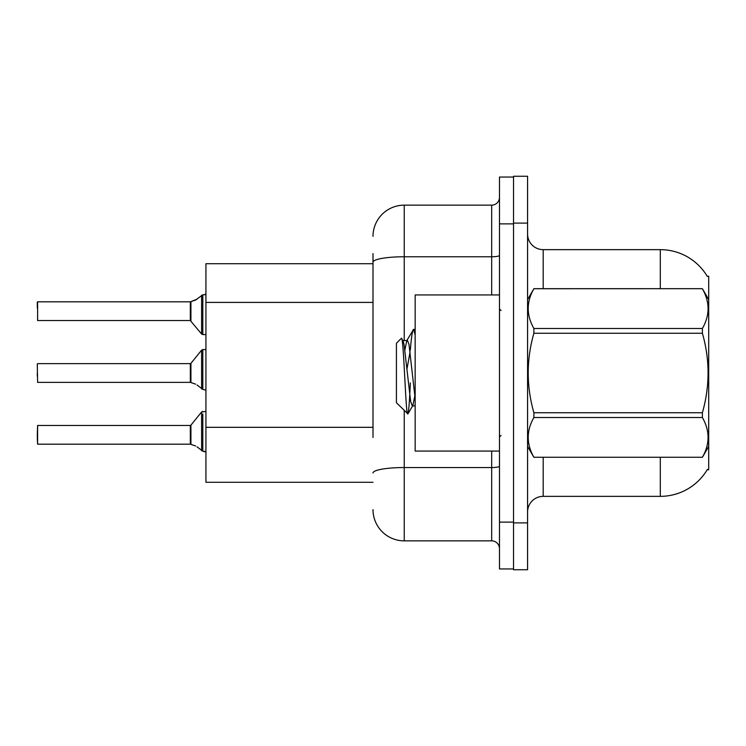 <?xml version="1.0" encoding="UTF-8"?>
<svg xmlns="http://www.w3.org/2000/svg" width="746" height="746" viewBox="0 0 746 746"><rect width="100%" height="100%" fill="white"/><g stroke="black" fill="none" stroke-linecap="round" stroke-linejoin="round"><path stroke-width="1.12" d="M707.283 276.384A54.645 54.645 0 0 0 660.294 249.649A54.645 54.645 0 0 1 707.283 276.384L708.7 276.197L708.7 469.803L707.161 469.803L707.441 469.346A54.645 54.645 0 0 1 660.294 496.351A54.645 54.645 0 0 0 707.161 469.803M373 292.264L373 253.556L373 263.702L205.933 263.702L205.933 482.298L373 482.298M527.581 511.961A15.61 15.61 0 0 1 543.191 496.351L660.294 496.351L660.294 457.317M513.528 522.89L513.528 569.739L527.581 569.739L527.581 522.89L513.528 522.89M527.581 223.11L527.581 176.261L513.528 176.261L513.528 223.11L527.581 223.11L527.581 522.89M660.294 288.683L660.294 249.649L543.191 249.649A15.61 15.61 0 0 1 527.581 234.039A15.61 15.61 0 0 0 543.191 249.649L543.191 288.683M373 437.473L373 253.556M499.475 522.116L499.475 568.956L513.528 568.956L513.528 177.044L499.475 177.044L499.475 522.116L513.528 522.116M404.229 410.552L404.229 540.85L491.67 540.85L491.67 451.069M373 236.379A31.229 31.229 0 0 1 404.229 205.15L491.67 205.15A7.805 7.805 0 0 0 499.475 197.345M499.475 548.655A7.805 7.805 0 0 0 491.67 540.85M404.229 540.85A31.229 31.229 0 0 1 373 509.621M190.444 444.187L195.611 445.996L190.929 444.374L190.92 425.173L190.314 425.462L190.323 444.178A0.783 0.783 180 0 1 190.444 444.187A0.783 0.783 -0 0 0 190.323 444.178L190.314 434.834M37.3 434.834L37.608 425.462L37.608 444.187L37.3 434.834M197.037 446.835L202.809 451.19L202.809 413.946M202.809 451.199L205.868 451.992M37.3 437.949L37.608 444.187L190.314 444.187M190.444 382.362L195.611 384.162L190.929 382.539L190.92 363.339L190.314 363.628L190.323 382.353A0.783 0.783 180 0 1 190.444 382.362A0.783 0.783 -0 0 0 190.323 382.353L190.314 373M37.3 373L37.3 376.124M37.3 363.945L37.608 382.362L190.314 382.362M197.037 385.011L202.809 389.356L202.809 349.576L205.933 349.576M202.809 389.375L205.868 390.158M205.933 334.59L202.809 334.59L202.809 294.801L195.611 300.004L190.444 301.813A0.783 0.783 0 0 1 190.323 301.822A0.783 0.783 180 0 0 190.444 301.813M37.608 301.813L37.608 320.538L37.608 301.813L190.314 301.813L190.314 320.538L190.314 301.813M205.933 293.719L204.796 294.754L205.933 293.719L204.796 294.754L205.933 293.719L204.796 294.754L205.933 293.719L204.796 294.754L205.933 293.719L204.367 294.801L202.809 294.801M190.314 311.166L190.314 320.538L201.597 334.012L201.616 295.211M37.3 308.051L37.3 302.121L37.3 308.051M499.475 294.931L415.158 294.931L415.158 451.069L499.475 451.069M708.7 299.612L702.387 288.683L533.884 288.73C526.331 301.925 526.331 315.166 533.884 328.473L533.884 333.257C526.331 359.684 526.331 386.176 533.884 412.743L533.884 417.527C526.331 430.722 526.331 443.963 533.884 457.27L702.387 457.27C709.95 444.075 709.95 430.834 702.387 417.527L533.884 417.527M533.884 328.473L702.387 328.473C709.95 315.278 709.95 302.037 702.387 288.73M702.387 328.473L702.387 333.257L533.884 333.257M533.884 412.743L702.387 412.743C709.95 386.176 709.95 359.684 702.387 333.257M702.387 412.743L702.387 417.527M708.7 446.388L702.387 457.317M527.581 299.612L533.884 288.683L702.387 288.683M527.581 446.388L533.884 457.317M415.158 334.833L413.554 329.378L415.158 329.378M410.319 350.2C411.41 336.782 412.482 329.844 413.554 329.378L406.803 340.577L404.882 349.958M415.158 405.889L412.314 405.889L410.664 401.488L404.052 344.512L402.961 340.577L401.367 338.311L396.424 343.253L396.424 402.747L407.941 413.871L412.874 405.423L414.795 396.042M401.367 338.311C403.661 334.758 405.712 415.326 407.652 413.974C408.566 413.508 409.461 403.148 410.347 382.903M410.086 351.804L406.99 368.916M533.884 457.27L702.387 457.27M402.961 340.577L406.803 340.577M415.158 398.578L409.013 344.512L407.363 340.111M204.367 451.199L205.933 452.281L204.367 451.199M190.929 301.626L197.037 299.165L190.929 301.626L190.92 320.827M195.611 300.004L197.037 299.165M373 302.41L205.933 302.41M373 427.318L205.933 427.318M543.191 457.317L543.191 496.351M527.888 299.081A15.61 2.714 0 0 1 527.581 298.549M499.475 466.194A7.805 1.352 0 0 1 491.67 467.546L404.229 467.546A31.229 5.427 180 0 0 373 472.973M499.475 223.884L513.528 223.884M404.229 205.15L404.229 256.764L491.67 256.764L491.67 205.15M373 262.182A31.229 5.427 180 0 1 404.229 256.764L404.229 340.111M491.67 294.931L491.67 256.764A7.805 1.352 0 0 0 499.475 255.402M205.933 411.41L201.597 411.988L201.616 450.789M190.92 363.339L201.597 350.154L202.809 349.576L201.597 350.154L201.616 388.955M37.608 425.462L190.314 425.462M190.92 425.173L201.597 411.988L202.809 411.41L201.597 411.988M37.608 363.628L190.314 363.628M37.608 320.538L190.314 320.538M202.809 334.59L201.597 334.012L202.809 334.59M501.032 310.541L499.475 308.984M501.032 435.459L499.475 437.016M202.809 349.576L201.597 350.154"/></g></svg>
